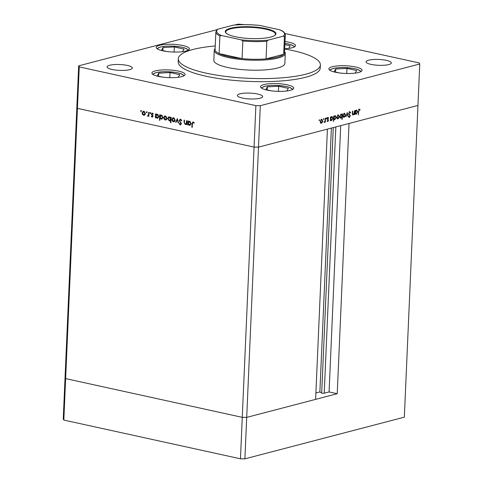 <?xml version="1.0" encoding="UTF-8"?>
<svg xmlns="http://www.w3.org/2000/svg" width="483" height="483" viewBox="0 0 483 483"><rect width="100%" height="100%" fill="white"/><g stroke="black" fill="none" stroke-linecap="round" stroke-linejoin="round"><path stroke-width="0.72" d="M337.225 393.717L246.698 417.39L242.273 417.342L65.64 378.606L77.437 108.355L76.857 107.298L77.437 108.355L254.07 147.092L77.437 108.355L79.248 66.895L255.881 105.632L260.307 105.68L258.496 147.14L254.07 147.092L258.496 147.14L246.698 417.39L315.616 399.369L327.414 129.118L258.496 147.14L417.946 105.451L349.028 123.467L337.225 393.717L329.086 391.936L324.22 393.204A1.473 0.344 -177.5 0 1 322.155 393.186A1.473 0.344 -177.5 0 1 321.69 393.023L319.873 391.93L315.894 392.975M260.307 105.68L419.757 63.991L404.337 417.161L244.887 458.85L240.462 458.802L63.828 420.065L63.243 419.009L78.663 65.839L79.248 66.895M255.881 105.632L242.273 417.342L65.64 378.606L65.054 377.549L65.64 378.606L63.828 420.065M319.873 391.93L331.392 128.08M329.086 391.936L340.714 125.64M244.887 458.85L246.698 417.39L242.273 417.342L240.462 458.802M214.265 50.31L213.83 60.297A35.549 8.241 2.5 0 0 227.734 67.493A35.549 8.241 2.5 0 0 264.895 69.902A35.549 8.241 2.5 0 0 284.861 63.394L285.296 53.414A35.549 8.241 -177.5 0 1 265.336 59.922A35.549 8.241 -177.5 0 1 228.169 57.513A35.549 8.241 -177.5 0 1 214.265 50.31A35.549 8.241 -177.5 0 1 215.128 48.62M215.243 45.97A71.098 16.476 2.5 0 0 178.312 58.745A71.098 16.476 2.5 0 0 206.12 73.144A71.098 16.476 2.5 0 0 280.448 77.956A71.098 16.476 2.5 0 0 320.374 64.945A71.098 16.476 2.5 0 0 292.565 50.54A71.098 16.476 2.5 0 0 284.698 49M178.312 58.745L178.179 61.812A71.098 16.476 2.5 0 0 205.987 76.217A71.098 16.476 2.5 0 0 280.315 81.029A71.098 16.476 2.5 0 0 320.241 68.018L320.374 64.945M284.71 48.735A16.591 3.846 2.5 0 0 295.554 45.607A16.591 3.846 2.5 0 0 289.063 42.25A16.591 3.846 2.5 0 0 285.024 41.55M182.882 45.517A16.591 3.846 2.5 0 0 165.536 44.394A16.591 3.846 2.5 0 0 156.22 47.431A16.591 3.846 2.5 0 0 162.711 50.793A16.591 3.846 2.5 0 0 180.05 51.916A16.591 3.846 2.5 0 0 189.366 48.88A16.591 3.846 2.5 0 0 182.882 45.517M178.583 71.134A16.591 3.846 2.5 0 0 161.237 70.011A16.591 3.846 2.5 0 0 151.922 73.048A16.591 3.846 2.5 0 0 158.412 76.411A16.591 3.846 2.5 0 0 175.758 77.534A16.591 3.846 2.5 0 0 185.074 74.497A16.591 3.846 2.5 0 0 178.583 71.134M287.228 84.827A16.591 3.846 2.5 0 0 269.882 83.704A16.591 3.846 2.5 0 0 260.566 86.741A16.591 3.846 2.5 0 0 267.057 90.104A16.591 3.846 2.5 0 0 284.396 91.221A16.591 3.846 2.5 0 0 293.712 88.19A16.591 3.846 2.5 0 0 287.228 84.827M355.542 66.962A16.591 3.846 2.5 0 0 338.197 65.845A16.591 3.846 2.5 0 0 328.881 68.876A16.591 3.846 2.5 0 0 335.371 72.239A16.591 3.846 2.5 0 0 352.711 73.362A16.591 3.846 2.5 0 0 362.027 70.325A16.591 3.846 2.5 0 0 355.542 66.962M112.032 69.467A12.643 2.928 -177.5 0 1 107.087 66.902A12.643 2.928 -177.5 0 1 114.181 64.589A12.643 2.928 -177.5 0 1 127.397 65.447A12.643 2.928 -177.5 0 1 132.342 68.006A12.643 2.928 -177.5 0 1 125.242 70.319A12.643 2.928 -177.5 0 1 112.032 69.467M371.022 64.384A12.643 2.928 -177.5 0 1 366.078 61.824A12.643 2.928 -177.5 0 1 373.178 59.512A12.643 2.928 -177.5 0 1 386.388 60.369A12.643 2.928 -177.5 0 1 391.333 62.929A12.643 2.928 -177.5 0 1 384.239 65.241A12.643 2.928 -177.5 0 1 371.022 64.384M257.68 94.022A12.643 2.928 2.5 0 0 244.464 93.165A12.643 2.928 2.5 0 0 237.364 95.477A12.643 2.928 2.5 0 0 242.309 98.037A12.643 2.928 2.5 0 0 255.525 98.894A12.643 2.928 2.5 0 0 262.625 96.582A12.643 2.928 2.5 0 0 257.68 94.022M419.757 63.991L419.172 62.935L284.97 33.502M244.579 24.645L238.113 24.15L234.792 25.019M185.212 123.914L186.347 123.111L186.516 120.647L186.909 120.738L186.74 124.662L186.347 124.578L186.378 123.871L185.122 124.379L184.011 122.127L184.101 120.122L184.494 120.207L184.421 122.96L185.212 123.914L186.088 123.787M185.689 124.373L185.122 124.379L185.605 124.252L184.856 123.763M181.487 119.959L180.503 119.748L179.604 120.472L181.385 123.823L180.25 124.837L179.121 123.672L179.489 123.425L180.316 124.3L180.992 123.757L179.211 120.376L180.527 119.198L181.807 120.665L181.427 120.853L180.388 119.73M180.032 119.198L180.527 119.198M180.684 124.837L180.25 124.837L180.733 124.717L179.604 123.551M180.316 124.3L181.083 124.173M177.297 118.631L178.644 122.887L178.221 122.797L177.279 119.699L176.09 122.326L175.667 122.235L177.297 118.631M175.136 120.122L174.635 121.42L173.385 121.807L172.196 120.889L171.815 119.398L172.914 117.737L173.56 117.737L175.136 120.122M166.985 118.335L166.484 119.633L165.234 120.013L164.045 119.102L163.665 117.611L164.763 115.95L165.409 115.95L166.985 118.335M155.798 117.146L155.768 117.87L155.375 117.786L155.544 113.855L155.937 113.946L155.906 114.622L157.253 114.163L158.835 116.572L157.693 118.22L157.06 118.226L155.798 117.146L156.154 117.049M140.964 110.589L141.308 111.114L140.921 111.482L140.577 110.957L141.441 110.462M141.308 111.114L141.181 111.416M145.401 113.602L144.9 114.9L143.65 115.28L142.461 114.368L142.08 112.877L143.179 111.217L143.825 111.217L145.401 113.602M146.639 111.833L146.983 112.364L146.603 112.732L146.252 112.201L147.122 111.706M148.631 112.34L149.024 112.424L148.855 116.355L148.462 116.27L148.486 115.691L147.339 115.956L148.927 114.869L148.444 114.99L148.631 112.34M147.937 116.162L147.339 115.956M147.768 115.697L148.444 114.99M150.183 112.611L150.527 113.137L150.141 113.505L149.796 112.98L150.66 112.485M150.527 113.137L150.4 113.439M152.942 116.282L152.091 117.134L151.294 116.397L151.571 116.113L152.109 116.651L152.55 116.216L151.342 114.012L152.326 113.082L153.22 113.813L152.942 114.121L152.103 113.571L152.58 113.445L151.734 114.079L152.942 116.282M152.399 117.134L151.771 116.27M152.109 116.651L152.942 116.113M151.958 113.082L152.326 113.082M159.958 118.021L159.855 120.37L159.462 120.279L159.704 114.767L160.096 114.857L160.066 115.534L161.413 115.075L162.988 117.484L161.853 119.132L161.219 119.138L159.958 118.021L160.296 117.937M170.692 117.912L170.722 117.188L171.115 117.272L170.873 122.785L170.481 122.7L170.584 120.4L169.243 120.895L167.655 118.486L168.79 116.838L171.091 117.81M188.062 124.222L188.032 124.946L187.639 124.862L187.809 120.931L188.201 121.022L188.177 121.698L189.517 121.239L191.099 123.648L189.958 125.296L189.324 125.302L188.062 124.222L188.418 124.131M194.371 123.044L193.067 122.501L192.397 123.757L192.24 127.331L191.848 127.246L192.005 123.618L193.109 121.957L194.142 122.809L193.894 123.171L193.152 122.483M192.693 121.957L193.109 121.957M352.638 114.845L353.151 114.954L352.318 113.203L352.403 111.199L352.705 111.12L352.62 113.855L353.224 114.459L354.105 113.203L354.558 110.637L354.389 114.562L354.087 114.646L354.117 113.934L352.874 114.966M352.361 114.332L353.224 114.459M349.662 111.778L350.634 112.69L350.338 113.034L349.638 112.334L348.943 113.414L350.278 115.968L349.396 117.435L348.539 116.759L348.829 116.361L349.457 116.874L349.976 116.065L348.641 113.487L349.952 111.772M348.575 116.717L349.457 116.874M347.192 112.563L348.183 116.186L347.857 116.27L347.162 113.626L345.9 116.783L347.192 112.563M344.077 116.844L343.522 117.17L344.15 117.309L343.244 116.904L342.966 115.6L344.325 113.245L345.508 114.936L345.11 116.415L343.763 117.327M344.325 113.245L344.717 113.227M337.828 118.48L337.273 118.806L337.901 118.945L336.995 118.54L336.717 117.23L338.076 114.882L339.259 116.566L338.861 118.051L337.514 118.957M338.076 114.882L338.468 114.863M331.821 116.518L333.01 118.226L331.634 120.581L330.674 120.05L330.336 120.853L330.511 116.928L330.813 116.844L330.783 117.526L332.195 116.5M331.555 120.122L331.006 120.448L331.634 120.581L331.247 120.599M319.372 119.772L319.329 120.665L319.07 120.291L319.372 119.772L319.631 120.146L319.13 120.032M319.178 120.629L319.07 120.291M321.322 122.797L320.766 123.123L321.388 123.262L320.483 122.857L320.211 121.547L321.569 119.192L322.753 120.883L322.354 122.368L321.008 123.274M321.569 119.192L321.962 119.18M323.725 118.631L323.682 119.524L323.423 119.15L323.725 118.631L323.984 119.005L323.483 118.896M323.532 119.494L323.423 119.15M325.21 118.311L325.512 118.232L325.337 122.163L325.035 122.241L325.065 121.662L324.437 122.465L325.041 120.992L325.21 118.311M326.399 117.93L326.357 118.83L326.097 118.456L326.399 117.93L326.659 118.305L326.152 118.196M326.206 118.794L326.097 118.456M328.482 120.388L327.818 121.577L327.214 121.185L328.18 120.484L327.275 118.824L328.042 117.502L328.724 117.852L328.506 118.269L328.035 117.979L327.577 118.727L328.398 119.814L328.482 120.388L328.168 120.321M327.492 121.511L327.214 121.185M327.432 120.792L327.836 121.1M328.042 117.502L328.724 117.852L327.981 117.93M328.506 118.269L327.571 117.876M335.009 115.678L336.198 117.387L334.822 119.748L333.862 119.18L333.457 121.601L333.699 116.089L334.001 116.011L333.97 116.693L335.383 115.666M334.743 119.289L334.194 119.609L334.459 119.76M340.889 117.677L340.346 118.003L340.968 118.142L339.778 116.433L341.155 114.073L342.115 114.61L342.447 113.801L342.205 119.313L341.904 119.398L342.006 117.097L340.593 118.154M341.155 114.073L341.535 114.06M356.557 110.046L357.752 111.754L356.369 114.115L355.41 113.577L355.077 114.386L355.253 110.456L355.554 110.378L355.524 111.06L356.937 110.033M356.297 113.65L355.742 113.976L356.369 114.115L355.989 114.127M359.316 109.255L360.101 109.665L359.901 110.124L359.274 109.81L358.748 111.319L358.289 114.972L358.446 111.344L359.575 109.249M359.491 109.834L358.772 109.701M217.042 29.662L78.663 65.839M322.022 122.29L322.354 122.368M321.624 119.186L321.986 119.724M322.451 120.816L322.753 120.883M320.978 119.555L321.835 119.669L321.008 119.524M320.35 122.585L321.412 122.779L322.451 120.961L321.551 119.675L320.513 121.468L321.412 122.779M327.329 120.985L327.643 121.052M327.42 117.363L328.096 117.713M327.879 118.13L327.414 117.846M327.275 118.999L327.643 119.078M327.015 118.939L327.999 119.386M327.371 119.247L328.398 119.814M327.77 119.675L327.86 120.249M331.857 116.506L332.244 117.061M332.709 118.16L333.01 118.226M331.223 116.874L332.069 116.989L331.253 116.844M330.384 119.766L331.646 120.104L332.709 118.299L331.785 117.001L330.728 118.8L331.646 120.104M335.051 115.672L335.431 116.228M335.896 117.327L336.198 117.387M334.411 116.041L335.256 116.155L334.441 116.011M333.578 118.933L334.84 119.265L335.896 117.466L334.979 116.168L333.916 117.967L334.84 119.265M338.529 117.979L338.861 118.051M338.13 114.869L338.492 115.407M337.484 115.238L338.348 115.352L337.514 115.208M336.856 118.269L337.919 118.462L338.957 116.644L338.058 115.359L337.019 117.152L337.919 118.462M341.197 114.066L342.115 114.61M339.917 117.454L340.998 117.659L342.061 115.854L341.137 114.556L340.08 116.355L340.998 117.659M340.569 114.429L341.445 114.543L340.606 114.399M344.777 116.343L345.11 116.415M344.379 113.233L344.741 113.771M343.733 113.602L344.596 113.716L343.763 113.571M343.111 116.632L344.168 116.826L345.206 115.008L344.307 113.728L343.268 115.515L344.168 116.826M347.814 116.107L348.183 116.186M349.04 111.645L350.012 112.551M350.127 112.575L350.634 112.69M348.66 113.825L349.04 113.91M348.786 114.278L350.127 115.196M349.97 115.896L350.278 115.968M349.312 116.886L348.853 117.272M353.061 114.483L352.59 114.797M352.312 113.783L352.62 113.855M356.599 110.039L356.985 110.595M357.45 111.688L357.752 111.754M355.959 110.408L356.81 110.522L355.995 110.378M355.126 113.294L356.388 113.632L357.45 111.827L356.526 110.529L355.464 112.334L356.388 113.632M358.688 109.122L360.101 109.665M359.473 109.526L358.863 109.695M141.404 111.356L141.054 110.83M144.52 115.189L143.65 115.28M144.127 115.159L142.938 114.242M142.877 114.26L142.461 114.368M142.491 112.768L142.08 112.877M142.612 112.352L143.427 111.181M144.803 111.814L143.566 111.67M144.369 114.7L145.353 114.006M144.29 111.573L142.473 112.956L143.674 114.803L144.622 114.67M145.401 113.408L145.003 113.511L143.807 111.7L143.312 111.706L143.795 111.579M143.674 114.803L145.003 113.511M147.08 112.605L146.735 112.074M148.861 116.162L148.462 116.27M148.885 115.582L148.486 115.691M150.624 113.378L150.273 112.853M151.68 116.294L151.294 116.397M152.592 116.524L153.026 116.089L152.592 116.524M152.857 115.727L152.453 115.835M152.936 115.709L152.012 115.328M152.495 115.202L151.94 114.525M151.867 114.543L151.463 114.652M151.765 113.897L151.342 114.012M151.831 113.771L152.211 113.064M153.425 113.994L152.809 113.445L152.211 113.952M155.774 117.677L155.375 117.786M155.876 117.121L155.906 116.475M155.955 115.359L155.985 114.604M156.842 114.127L155.906 114.622M157.929 118.136L157.06 118.226M157.543 118.1L156.613 117.544M158.225 114.773L156.951 114.616M157.808 117.641L157.078 117.737L158.436 116.481L157.216 114.64L156.709 114.646L157.186 114.519M157.555 117.617L158.919 116.355M157.693 114.513L155.852 115.896L157.078 117.737M158.835 116.379L158.436 116.481M159.867 120.176L159.462 120.279M160.036 118.003L160.066 117.387M160.114 116.27L160.145 115.515M161.002 115.039L160.066 115.534M162.089 119.047L161.219 119.138M161.702 119.011L160.833 118.492M162.385 115.685L161.111 115.528M161.968 118.552L161.237 118.655L162.596 117.393L161.376 115.552L160.869 115.558L161.346 115.431M161.714 118.528L163.079 117.266M161.853 115.425L160.012 116.808L161.237 118.655M162.994 117.291L162.596 117.393M166.104 119.929L165.234 120.013M165.717 119.893L164.528 118.975M164.462 118.993L164.045 119.102M164.081 117.502L163.665 117.611M164.196 117.085L165.011 115.914M166.387 116.554L165.15 116.403M165.959 119.434L166.937 118.74M165.874 116.306L164.063 117.695L165.258 119.536L166.206 119.404M166.985 118.142L166.593 118.244L165.391 116.433L164.896 116.439L165.379 116.312M165.258 119.536L166.593 118.244M170.885 122.591L170.481 122.7M170.982 120.297L170.584 120.4M170.088 120.804L169.243 120.895M169.72 120.768L168.748 120.158M168.072 118.383L167.655 118.486M168.181 117.997L169.038 116.795M170.01 120.315L169.273 120.412L170.638 119.156L169.165 117.291M169.75 120.291L171.115 119.029M170.348 117.381L169.394 117.194M171.067 118.456L170.819 117.876M171.036 119.053L170.638 119.156M169.895 117.188L168.054 118.577L169.273 120.412M174.254 121.716L173.385 121.807M173.868 121.68L172.679 120.762M172.612 120.78L172.196 120.889M172.232 119.289L171.815 119.398M172.346 118.872L173.162 117.701M174.538 118.341L173.3 118.196M174.109 121.221L175.088 120.527M174.025 118.093L172.214 119.482L173.409 121.324L174.357 121.191M175.136 119.929L174.743 120.038L173.542 118.22L173.047 118.226L173.53 118.1M173.409 121.324L174.743 120.038M178.589 122.7L178.221 122.797M177.647 119.603L177.279 119.699M176.186 122.121L175.667 122.235M176.144 122.108L177.502 119.12M180.98 119.621L180.612 119.627M179.561 123.557L179.121 123.672M180.799 124.173L181.469 123.636M181.385 123.654L180.992 123.757M181.143 122.893L180.733 123.002M180.624 122.217L180.165 122.338M179.634 120.267L179.211 120.376M179.7 120.092L180.286 119.168M186.746 124.469L186.347 124.578M186.776 123.763L186.378 123.871M185.913 124.282L185.605 124.252M185.695 123.787L186.83 122.984M186.812 122.99L186.347 123.111M188.038 124.753L187.639 124.862M188.141 124.197L188.171 123.551M188.219 122.434L188.255 121.68M189.107 121.203L188.177 121.698M190.193 125.212L189.324 125.302M189.807 125.175L188.883 124.62M190.489 121.849L189.221 121.692M190.073 124.717L189.342 124.819L190.707 123.557L189.481 121.716L188.974 121.722L189.451 121.595M189.819 124.692L191.183 123.431M189.958 121.589L188.116 122.972L189.342 124.819M191.099 123.455L190.707 123.557M192.252 127.138L191.848 127.246M192.548 122.767L192.952 121.933M193.828 122.519L193.351 122.646M235.203 36.702A25.358 5.874 -177.5 0 1 225.953 32.995A25.358 5.874 -177.5 0 1 236.869 27.163A25.358 5.874 -177.5 0 1 266.036 28.636A25.358 5.874 -177.5 0 1 275.159 35.144A25.358 5.874 -177.5 0 1 235.203 36.702M274.905 35.35A24.887 5.766 2.5 0 0 275.461 34.215A24.887 5.766 2.5 0 0 265.728 29.173A24.887 5.766 2.5 0 0 239.713 27.489A24.887 5.766 2.5 0 0 225.736 32.047A24.887 5.766 2.5 0 0 226.189 33.224M221.522 35.525L219.892 35.941A34.758 8.054 -177.5 0 1 215.859 31.92L215.086 49.58A34.758 8.054 2.5 0 0 219.119 53.601A34.758 8.054 2.5 0 0 228.682 56.62A34.758 8.054 2.5 0 0 242.086 58.636A34.758 8.054 2.5 0 0 266.067 58.89A34.758 8.054 2.5 0 0 283.672 54.289A34.758 8.054 2.5 0 0 284.541 52.611L285.308 34.951A34.758 8.054 -177.5 0 1 284.445 36.63L283.249 36.183A33.967 7.873 2.5 0 0 279.711 29.813L259.945 25.478A33.967 7.873 2.5 0 0 233.144 25.194L217.984 29.155A33.967 7.873 2.5 0 0 221.522 35.525L241.289 39.86A33.967 7.873 2.5 0 0 268.095 40.143L283.249 36.183M284.584 51.657A35.549 8.241 -177.5 0 1 285.296 53.414M219.892 35.941L219.119 53.601L242.086 58.636L242.852 40.977L241.289 39.86M268.095 40.143L266.833 41.236L266.067 58.89L283.672 54.289L284.445 36.63M233.482 25.134C241.723 24.398 250.405 24.494 259.54 25.412L259.945 25.478M279.711 29.813L280.418 30.043C281.184 30.477 284.843 31.636 285.308 34.951M233.144 25.194L233.482 25.128M215.859 31.92L217.072 29.632L217.984 29.155M355.18 73.12L356.689 70.518L346.981 68.387L335.679 69.009L334.085 71.756L339.513 72.951M335.546 72.076L335.679 69.009M346.758 73.494L346.981 68.387M286.866 90.979L288.375 88.377L278.667 86.252L267.365 86.868L265.771 89.621L271.198 90.81M267.232 89.941L267.365 86.868M278.443 91.353L278.667 86.252M288.707 48.403L290.211 45.8L284.885 44.629M182.52 51.675L184.029 49.073L174.321 46.942L163.019 47.563L161.425 50.31L166.858 51.5M162.886 50.63L163.019 47.563M174.097 52.043L174.321 46.942M178.221 77.292L179.73 74.69L170.022 72.559L158.72 73.181L157.126 75.928L162.56 77.123M158.587 76.248L158.72 73.181M169.799 77.66L170.022 72.559M321.69 393.023L333.276 127.584M324.22 393.204L335.842 126.914M348.98 114.471L349.607 114.61M148.975 113.553L148.571 113.662M184.415 122.018L184.011 122.127M186.855 121.964L186.456 122.072M192.409 123.509L192.005 123.618M266.833 41.236A34.758 8.054 -177.5 0 1 242.852 40.977M360.698 71.744A15.323 3.55 2.5 0 0 339.525 67.614A15.323 3.55 2.5 0 0 330.082 70.403M292.384 89.603A15.323 3.55 2.5 0 0 271.211 85.473A15.323 3.55 2.5 0 0 261.768 88.268M294.225 47.026A15.323 3.55 2.5 0 0 284.94 43.404M188.038 50.298A15.323 3.55 2.5 0 0 166.864 46.163A15.323 3.55 2.5 0 0 157.422 48.958M183.739 75.916A15.323 3.55 2.5 0 0 162.566 71.78A15.323 3.55 2.5 0 0 153.123 74.575M324.443 121.97L323.815 121.831M327.74 121.1L327.112 120.961M328.18 117.979L327.559 117.84M359.424 109.81L358.797 109.671M152.254 116.651L152.731 116.524M361.26 71.412L357.354 69.335L353.345 68.381L345.623 67.56L339.398 67.578L333.409 68.344L329.551 70.029M292.946 89.277L289.039 87.194L285.03 86.246L277.308 85.419L271.084 85.443L265.095 86.203L261.237 87.888M294.787 46.694L290.881 44.617L284.946 43.361M188.599 49.966L184.693 47.883L180.684 46.936L172.962 46.114L166.738 46.133L160.748 46.899L156.89 48.584M184.307 75.583L180.401 73.501L176.386 72.553L168.664 71.732L162.445 71.75L156.45 72.516L152.592 74.201"/></g></svg>
